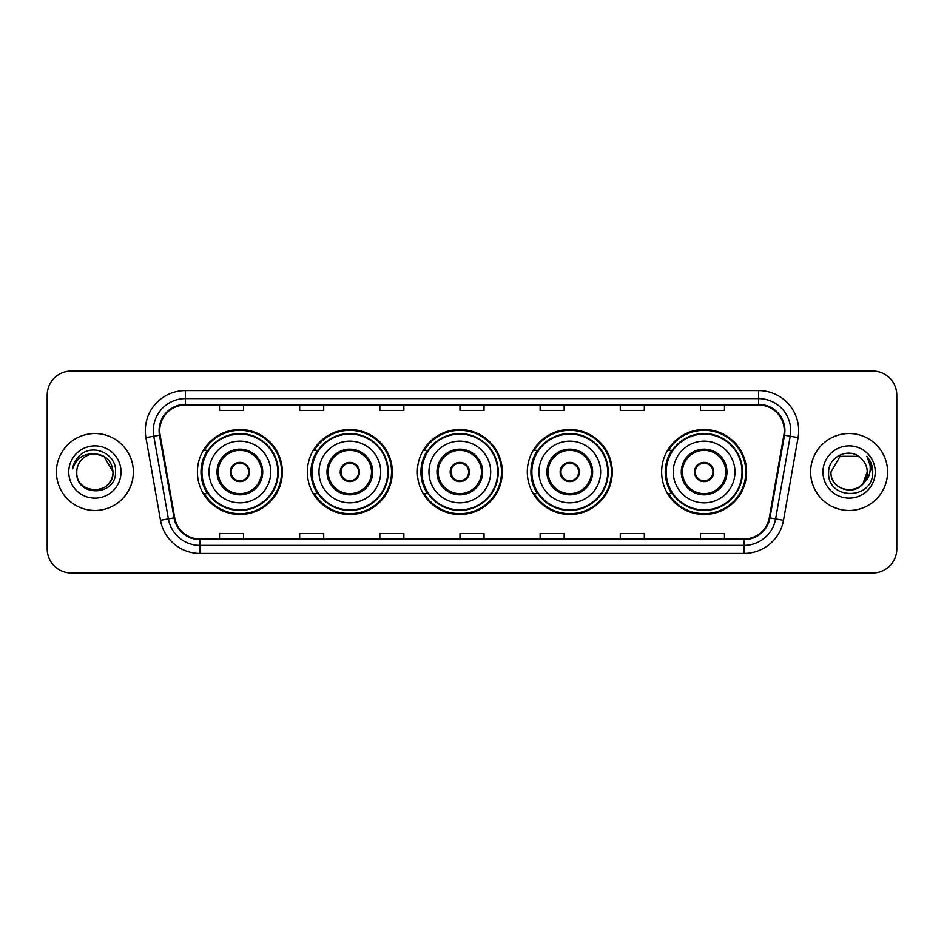 <?xml version="1.0" encoding="UTF-8"?>
<svg xmlns="http://www.w3.org/2000/svg" width="944" height="944" viewBox="0 0 944 944"><rect width="100%" height="100%" fill="white"/><g stroke="black" fill="none" stroke-linecap="round" stroke-linejoin="round"><path stroke-width="1.42" d="M661.638 472A42.48 42.48 0 0 0 704.118 514.48A42.48 42.48 0 0 0 746.598 472A42.48 42.48 0 0 0 704.118 429.52A42.48 42.48 0 0 0 661.638 472M527.307 472A42.48 42.48 0 0 0 569.787 514.48A42.48 42.48 0 0 0 612.267 472A42.48 42.48 0 0 0 569.787 429.52A42.48 42.48 0 0 0 527.307 472M417.342 472A42.48 42.48 0 0 0 459.822 514.48A42.48 42.48 0 0 0 502.302 472A42.48 42.48 0 0 0 459.822 429.52A42.48 42.48 0 0 0 417.342 472M307.366 472A42.48 42.48 0 0 0 349.846 514.48A42.48 42.48 0 0 0 392.326 472A42.48 42.48 0 0 0 349.846 429.52A42.48 42.48 0 0 0 307.366 472M197.402 472A42.48 42.48 0 0 0 239.882 514.48A42.48 42.48 0 0 0 282.362 472A42.48 42.48 0 0 0 239.882 429.52A42.48 42.48 0 0 0 197.402 472M207.586 493.641A38.869 38.869 0 0 1 207.586 450.359M317.562 493.641A38.869 38.869 0 0 1 317.562 450.359M427.526 493.641A38.869 38.869 0 0 1 427.526 450.359M537.49 493.641A38.869 38.869 0 0 1 537.49 450.359M671.821 493.641A38.869 38.869 0 0 1 671.821 450.359M47.2 395.052L47.2 548.948A24.048 24.048 0 0 0 71.248 572.984L872.752 572.984A24.048 24.048 0 0 0 896.8 548.948L896.8 395.052A24.048 24.048 0 0 0 872.752 371.016L71.248 371.016A24.048 24.048 0 0 0 47.2 395.052L47.2 548.948M56.416 472A38.468 38.468 0 0 0 94.896 510.468A38.468 38.468 0 0 0 133.364 472A38.468 38.468 0 0 0 94.896 433.532A38.468 38.468 0 0 0 56.416 472A38.468 38.468 0 0 0 94.896 510.468A38.468 38.468 0 0 0 133.364 472A38.468 38.468 0 0 0 94.896 433.532A38.468 38.468 0 0 0 56.416 472M810.636 472A38.468 38.468 0 0 0 849.104 510.468A38.468 38.468 0 0 0 887.584 472A38.468 38.468 0 0 0 849.104 433.532A38.468 38.468 0 0 0 810.636 472A38.468 38.468 0 0 0 849.104 510.468A38.468 38.468 0 0 0 887.584 472A38.468 38.468 0 0 0 849.104 433.532A38.468 38.468 0 0 0 810.636 472M159.737 430.641A25.653 25.653 0 0 1 185.378 405L758.622 405A25.653 25.653 0 0 1 783.874 435.101L769.289 517.808A25.653 25.653 0 0 1 744.037 539L199.963 539A25.653 25.653 0 0 1 174.711 517.808L160.126 435.101A25.653 25.653 0 0 1 159.737 430.641M159.088 430.641A26.29 26.29 0 0 0 159.489 435.208L174.074 517.926A26.29 26.29 0 0 0 199.963 539.649L744.037 539.649A26.29 26.29 0 0 0 769.926 517.926L784.511 435.208A26.29 26.29 0 0 0 758.622 404.351L185.378 404.351A26.29 26.29 0 0 0 159.088 430.641M145.919 437.603A40.073 40.073 0 0 1 185.378 390.568L758.622 390.568A40.073 40.073 0 0 1 798.081 437.603L783.496 520.321A40.073 40.073 0 0 1 744.037 553.432L199.963 553.432A40.073 40.073 0 0 1 160.504 520.321L145.919 437.603L153.801 436.211A32.061 32.061 0 0 1 185.378 398.58L758.622 398.58A32.061 32.061 0 0 1 790.199 436.211L775.602 518.929A32.061 32.061 0 0 1 744.037 545.42L199.963 545.42A32.061 32.061 0 0 1 168.398 518.929L153.801 436.211A32.061 32.061 0 0 1 153.317 430.641M872.752 371.016L71.248 371.016M71.248 572.984L872.752 572.984M896.8 548.948L896.8 395.052M769.926 517.926L775.602 518.929L790.199 436.211L798.081 437.603M459.976 405L459.976 410.428L484.024 410.428L484.024 405M379.83 405L379.83 410.428L403.867 410.428L403.867 405M299.673 405L299.673 410.428L323.721 410.428L323.721 405M219.527 405L219.527 410.428L243.576 410.428L243.576 405M540.133 405L540.133 410.428L564.17 410.428L564.17 405M620.279 405L620.279 410.428L644.327 410.428L644.327 405M700.424 405L700.424 410.428L724.473 410.428L724.473 405M484.024 539L484.024 533.572L459.976 533.572L459.976 539M403.867 539L403.867 533.572L379.83 533.572L379.83 539M323.721 539L323.721 533.572L299.673 533.572L299.673 539M243.576 539L243.576 533.572L219.527 533.572L219.527 539M564.17 539L564.17 533.572L540.133 533.572L540.133 539M644.327 539L644.327 533.572L620.279 533.572L620.279 539M724.473 539L724.473 533.572L700.424 533.572L700.424 539M76.771 472A18.125 18.125 0 0 1 94.896 453.875L103.946 456.306L113.009 472L103.946 456.306L94.896 453.875L103.946 456.306L113.009 472L103.946 456.306L94.896 453.875L103.946 456.306L113.009 472C114.118 495.376 75.662 495.376 76.771 472C75.083 497.323 116.36 496.745 115.546 472C116.95 454.678 94.447 443.444 81.113 454.265C76.405 458.029 73.585 462.89 72.653 468.826C76.393 458.194 83.804 453.214 94.896 453.875L103.946 456.306L113.009 472C114.118 495.376 75.662 495.376 76.771 472C75.662 495.376 114.118 495.376 113.009 472C114.118 495.376 75.662 495.376 76.771 472C75.662 495.376 114.118 495.376 113.009 472C114.118 495.376 75.662 495.376 76.771 472C75.662 495.376 114.118 495.376 113.009 472C114.118 495.376 75.662 495.376 76.771 472C75.662 495.376 114.118 495.376 113.009 472C112.891 477.947 110.436 482.809 105.645 486.585M94.896 453.875C105.893 454.949 111.935 460.991 113.009 472M68.759 472A26.137 26.137 0 0 0 94.896 498.137A26.137 26.137 0 0 0 121.021 472A26.137 26.137 0 0 0 94.896 445.863A26.137 26.137 0 0 0 68.759 472M209.025 472A30.857 30.857 0 0 1 239.882 441.143A30.857 30.857 0 0 1 270.739 472A30.857 30.857 0 0 1 239.882 502.857A30.857 30.857 0 0 1 209.025 472A30.857 30.857 0 0 0 239.882 502.857A30.857 30.857 0 0 0 270.739 472M218.241 472A21.641 21.641 0 0 0 239.882 493.641A21.641 21.641 0 0 0 261.523 472A21.641 21.641 0 0 0 239.882 450.359A21.641 21.641 0 0 0 218.241 472M208.069 450.359A38.468 38.468 0 0 0 208.069 493.641M277.796 472A37.913 37.913 0 0 0 239.882 434.087A37.913 37.913 0 0 0 201.969 472A37.913 37.913 0 0 0 239.882 509.913A37.913 37.913 0 0 0 277.796 472M230.265 472A9.617 9.617 0 0 0 239.882 481.617A9.617 9.617 0 0 0 249.499 472A9.617 9.617 0 0 0 239.882 462.383A9.617 9.617 0 0 0 230.265 472M281.56 472A41.678 41.678 0 0 1 204.258 493.641L208.128 493.641A38.433 38.433 0 0 0 278.315 472.094A38.433 38.433 0 0 0 208.128 450.359L204.258 450.359A41.678 41.678 0 0 1 281.56 472M230.572 469.593L230.902 469.593A9.298 9.298 0 0 1 248.862 469.593L248.366 469.593A8.815 8.815 0 0 1 239.882 480.815A8.815 8.815 0 0 1 231.398 469.593A8.815 8.815 0 0 1 248.366 469.593L249.192 469.593M249.192 474.407L248.862 474.407A9.298 9.298 0 0 1 230.902 474.407L230.572 474.407M843.547 489.24C857.294 491.411 865.188 485.664 867.229 472C868.338 495.376 829.882 495.376 830.991 472L840.054 456.306L830.991 472L840.054 456.306L858.167 456.306L860.975 458.312C849.86 446.654 828.454 456.259 828.655 472C826.614 499.966 871.961 500.698 872.704 473.357L872.74 472C872.669 466.053 870.698 460.837 866.804 456.341C869.766 461.191 870.805 466.419 869.931 472C869.082 476.755 866.769 480.638 862.993 483.647A18.125 18.125 0 0 0 867.229 472L862.993 483.647C853.376 496.638 830.047 488.319 830.991 472C829.882 495.376 868.338 495.376 867.229 472L862.946 483.694L867.229 472C868.338 495.376 829.882 495.376 830.991 472C829.882 495.376 868.338 495.376 867.229 472A18.125 18.125 0 0 0 860.975 458.312M822.979 472A26.137 26.137 0 0 0 849.104 498.137A26.137 26.137 0 0 0 875.241 472A26.137 26.137 0 0 0 849.104 445.863A26.137 26.137 0 0 0 822.979 472M872.74 472L867.158 456.743M866.981 456.542L872.728 472.684M318.989 472A30.857 30.857 0 0 1 349.846 441.143A30.857 30.857 0 0 1 380.703 472A30.857 30.857 0 0 1 349.846 502.857A30.857 30.857 0 0 1 318.989 472A30.857 30.857 0 0 0 349.846 502.857A30.857 30.857 0 0 0 380.703 472M328.205 472A21.641 21.641 0 0 0 349.846 493.641A21.641 21.641 0 0 0 371.488 472A21.641 21.641 0 0 0 349.846 450.359A21.641 21.641 0 0 0 328.205 472M318.045 450.359A38.468 38.468 0 0 0 318.045 493.641L314.234 493.641A41.678 41.678 0 0 0 391.524 472A41.678 41.678 0 0 0 314.234 450.359L318.093 450.359A38.433 38.433 0 0 1 388.279 472.094A38.433 38.433 0 0 1 318.093 493.641M387.76 472A37.913 37.913 0 0 0 349.846 434.087A37.913 37.913 0 0 0 311.933 472A37.913 37.913 0 0 0 349.846 509.913A37.913 37.913 0 0 0 387.76 472M340.229 472A9.617 9.617 0 0 0 349.846 481.617A9.617 9.617 0 0 0 359.463 472A9.617 9.617 0 0 0 349.846 462.383A9.617 9.617 0 0 0 340.229 472M340.536 469.593L340.867 469.593A9.298 9.298 0 0 1 358.838 469.593L358.331 469.593A8.815 8.815 0 0 1 349.846 480.815A8.815 8.815 0 0 1 341.362 469.593A8.815 8.815 0 0 1 358.331 469.593L359.168 469.593M359.168 474.407L358.838 474.407A9.298 9.298 0 0 1 340.867 474.407L340.536 474.407M428.954 472A30.857 30.857 0 0 1 459.822 441.143A30.857 30.857 0 0 1 490.679 472A30.857 30.857 0 0 1 459.822 502.857A30.857 30.857 0 0 1 428.954 472A30.857 30.857 0 0 0 459.822 502.857A30.857 30.857 0 0 0 490.679 472M438.181 472A21.641 21.641 0 0 0 459.822 493.641A21.641 21.641 0 0 0 481.464 472A21.641 21.641 0 0 0 459.822 450.359A21.641 21.641 0 0 0 438.181 472M428.01 450.359A38.468 38.468 0 0 0 428.01 493.641M497.724 472A37.913 37.913 0 0 0 459.822 434.087A37.913 37.913 0 0 0 421.909 472A37.913 37.913 0 0 0 459.822 509.913A37.913 37.913 0 0 0 497.724 472M450.194 472A9.617 9.617 0 0 0 459.822 481.617A9.617 9.617 0 0 0 469.439 472A9.617 9.617 0 0 0 459.822 462.383A9.617 9.617 0 0 0 450.194 472M501.5 472A41.678 41.678 0 0 1 424.198 493.641L428.057 493.641A38.433 38.433 0 0 0 498.243 472.094A38.433 38.433 0 0 0 428.057 450.359L424.198 450.359A41.678 41.678 0 0 1 501.5 472M450.5 469.593L450.831 469.593A9.298 9.298 0 0 1 468.802 469.593L468.295 469.593A8.815 8.815 0 0 1 459.822 480.815A8.815 8.815 0 0 1 451.338 469.593A8.815 8.815 0 0 1 468.295 469.593L469.133 469.593M469.133 474.407L468.295 474.407A8.815 8.815 0 0 1 451.338 474.407L450.5 474.407M468.295 474.407L468.802 474.407A9.298 9.298 0 0 1 450.831 474.407L451.338 474.407M538.93 472A30.857 30.857 0 0 1 569.787 441.143A30.857 30.857 0 0 1 600.644 472A30.857 30.857 0 0 1 569.787 502.857A30.857 30.857 0 0 1 538.93 472A30.857 30.857 0 0 0 569.787 502.857A30.857 30.857 0 0 0 600.644 472M548.145 472A21.641 21.641 0 0 0 569.787 493.641A21.641 21.641 0 0 0 591.428 472A21.641 21.641 0 0 0 569.787 450.359A21.641 21.641 0 0 0 548.145 472M537.974 450.359A38.468 38.468 0 0 0 537.974 493.641M607.7 472A37.913 37.913 0 0 0 569.787 434.087A37.913 37.913 0 0 0 531.873 472A37.913 37.913 0 0 0 569.787 509.913A37.913 37.913 0 0 0 607.7 472M560.17 472A9.617 9.617 0 0 0 569.787 481.617A9.617 9.617 0 0 0 579.404 472A9.617 9.617 0 0 0 569.787 462.383A9.617 9.617 0 0 0 560.17 472M611.464 472A41.678 41.678 0 0 1 534.162 493.641L538.021 493.641A38.433 38.433 0 0 0 608.219 472.094A38.433 38.433 0 0 0 538.021 450.359L534.162 450.359A41.678 41.678 0 0 1 611.464 472M560.476 469.593L560.795 469.593A9.298 9.298 0 0 1 578.766 469.593L578.271 469.593A8.815 8.815 0 0 1 569.787 480.815A8.815 8.815 0 0 1 561.302 469.593A8.815 8.815 0 0 1 578.271 469.593L579.097 469.593M579.097 474.407L578.271 474.407A8.815 8.815 0 0 1 561.302 474.407L560.476 474.407M578.271 474.407L578.766 474.407A9.298 9.298 0 0 1 560.795 474.407L561.302 474.407M673.261 472A30.857 30.857 0 0 1 704.118 441.143A30.857 30.857 0 0 1 734.975 472A30.857 30.857 0 0 1 704.118 502.857A30.857 30.857 0 0 1 673.261 472A30.857 30.857 0 0 0 704.118 502.857A30.857 30.857 0 0 0 734.975 472M682.477 472A21.641 21.641 0 0 0 704.118 493.641A21.641 21.641 0 0 0 725.759 472A21.641 21.641 0 0 0 704.118 450.359A21.641 21.641 0 0 0 682.477 472M672.305 450.359A38.468 38.468 0 0 0 672.305 493.641M742.031 472A37.913 37.913 0 0 0 704.118 434.087A37.913 37.913 0 0 0 666.204 472A37.913 37.913 0 0 0 704.118 509.913A37.913 37.913 0 0 0 742.031 472M694.501 472A9.617 9.617 0 0 0 704.118 481.617A9.617 9.617 0 0 0 713.735 472A9.617 9.617 0 0 0 704.118 462.383A9.617 9.617 0 0 0 694.501 472M745.795 472A41.678 41.678 0 0 1 668.494 493.641L672.364 493.641A38.433 38.433 0 0 0 742.55 472.094A38.433 38.433 0 0 0 672.364 450.359L668.494 450.359A41.678 41.678 0 0 1 745.795 472M694.808 469.593L695.138 469.593A9.298 9.298 0 0 1 713.098 469.593L712.602 469.593A8.815 8.815 0 0 1 704.118 480.815A8.815 8.815 0 0 1 695.634 469.593A8.815 8.815 0 0 1 712.602 469.593L713.428 469.593M713.428 474.407L712.602 474.407A8.815 8.815 0 0 1 695.634 474.407L694.808 474.407M712.602 474.407L713.098 474.407A9.298 9.298 0 0 1 695.138 474.407L695.634 474.407M758.622 390.568L758.622 404.351M153.801 436.211L159.489 435.208M199.963 553.432L199.963 539.649M744.037 539.649L744.037 553.432M160.504 520.321L174.074 517.926M784.511 435.208L790.199 436.211M185.378 390.568L185.378 404.351M775.602 518.929L783.496 520.321M262.727 472A22.845 22.845 0 0 0 239.882 449.155A22.845 22.845 0 0 0 217.037 472A22.845 22.845 0 0 0 239.882 494.845A22.845 22.845 0 0 0 262.727 472M372.691 472A22.845 22.845 0 0 0 349.846 449.155A22.845 22.845 0 0 0 327.002 472A22.845 22.845 0 0 0 349.846 494.845A22.845 22.845 0 0 0 372.691 472M482.655 472A22.845 22.845 0 0 0 459.822 449.155A22.845 22.845 0 0 0 436.978 472A22.845 22.845 0 0 0 459.822 494.845A22.845 22.845 0 0 0 482.655 472M592.631 472A22.845 22.845 0 0 0 569.787 449.155A22.845 22.845 0 0 0 546.942 472A22.845 22.845 0 0 0 569.787 494.845A22.845 22.845 0 0 0 592.631 472M726.963 472A22.845 22.845 0 0 0 704.118 449.155A22.845 22.845 0 0 0 681.273 472A22.845 22.845 0 0 0 704.118 494.845A22.845 22.845 0 0 0 726.963 472"/></g></svg>
